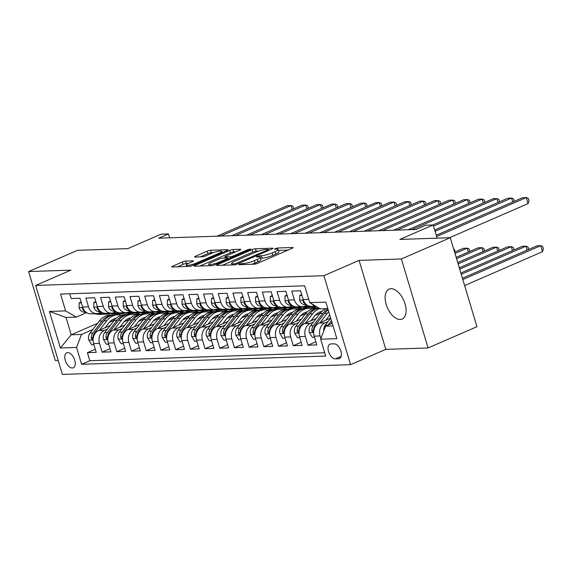 <?xml version="1.0" encoding="UTF-8"?>
<svg xmlns="http://www.w3.org/2000/svg" width="572" height="572" viewBox="0 0 572 572"><rect width="100%" height="100%" fill="white"/><g stroke="black" fill="none" stroke-linecap="round" stroke-linejoin="round"><path stroke-width="0.86" d="M239.246 264.15L238.91 264.7L254.247 264.185A2.502 0.443 -16.7 0 0 257.607 263.299L292.163 248.291A2.502 0.443 -16.7 0 0 293.114 247.619A2.502 0.443 -16.7 0 0 292.642 247.504L277.306 248.019L274.281 249.106L276.598 249.12A8.015 1.416 -16.7 0 1 278.135 249.485A8.015 1.416 -16.7 0 1 275.075 251.637L272.193 252.888A8.015 1.416 -16.7 0 1 261.433 255.713L257.1 256.399L256.428 256.864L258.744 256.878A8.015 1.416 -16.7 0 1 260.281 257.243A8.015 1.416 -16.7 0 1 257.221 259.395L254.347 260.646A8.015 1.416 -16.7 0 1 243.586 263.47L239.246 264.15M400.228 319.491A16.323 8.959 -113.5 0 0 402.116 319.069A16.323 8.959 -113.5 0 0 404.476 302.138A16.323 8.959 -113.5 0 0 390.991 288.703A16.323 8.959 -113.5 0 0 389.103 289.125A16.323 8.959 -113.5 0 0 386.743 306.056A16.323 8.959 -113.5 0 0 400.228 319.491M72.329 367.996A8.165 4.483 -113.5 0 0 73.273 367.789A8.165 4.483 -113.5 0 0 74.453 359.323A8.165 4.483 -113.5 0 0 67.71 352.609A8.165 4.483 -113.5 0 0 66.767 352.817A8.165 4.483 -113.5 0 0 65.587 361.282A8.165 4.483 -113.5 0 0 72.329 367.996M185.721 261.075A2.502 0.443 -16.7 0 0 182.361 261.962L172.665 266.173A2.502 0.443 -16.7 0 0 171.707 266.845A2.502 0.443 -16.7 0 0 172.186 266.96L189.218 266.38A2.502 0.443 -16.7 0 0 192.585 265.501L227.134 250.486A2.502 0.443 -16.7 0 0 228.092 249.814A2.502 0.443 -16.7 0 0 227.613 249.699L210.582 250.279A2.502 0.443 -16.7 0 0 207.214 251.158L195.51 256.249A2.502 0.443 -16.7 0 0 194.552 256.921A2.502 0.443 -16.7 0 0 195.031 257.035L202.324 256.785A2.502 0.443 -16.7 0 0 205.684 255.906L211.49 253.382A6.7 1.187 -16.7 0 1 218.068 251.344A6.7 1.187 -16.7 0 1 221.764 251.322A6.7 1.187 -16.7 0 1 219.212 253.117L196.468 263.006A6.7 1.187 -16.7 0 1 189.89 265.043A6.7 1.187 -16.7 0 1 186.186 265.058A6.7 1.187 -16.7 0 1 188.746 263.263L192.535 261.618A2.502 0.443 -16.7 0 0 193.486 260.946A2.502 0.443 -16.7 0 0 193.014 260.832L185.721 261.075L186.443 263.485A2.502 0.443 -16.7 0 0 183.083 264.364L177.527 266.781M401.38 258.959L359.102 260.389L385.793 349.37L428.071 347.94L401.38 258.959L450.271 237.716L399.907 239.418L433.154 224.975L425.797 225.225L416.023 229.472L158.68 238.174L168.454 233.927L161.104 234.17L127.856 248.62L77.492 250.322L28.6 271.564L55.291 360.546L58.18 360.446M359.102 260.389L323.902 275.69L35.678 285.435L70.878 270.134L28.6 271.564M217.553 264.657A2.502 0.443 -16.7 0 0 216.602 265.329A2.502 0.443 -16.7 0 0 217.081 265.444L234.112 264.865A2.502 0.443 -16.7 0 0 237.473 263.985L272.029 248.97A2.502 0.443 -16.7 0 0 272.98 248.298A2.502 0.443 -16.7 0 0 272.501 248.184L255.47 248.756A2.502 0.443 -16.7 0 0 252.109 249.642L217.553 264.657L217.782 265.415M211.669 265.623L194.63 266.202A2.502 0.443 -16.7 0 1 194.158 266.087A2.502 0.443 -16.7 0 1 195.109 265.415L229.665 250.4A2.502 0.443 -16.7 0 1 233.026 249.521L240.311 249.27A2.502 0.443 -16.7 0 1 240.791 249.385A2.502 0.443 -16.7 0 1 239.84 250.057L225.826 256.149A2.502 0.443 -16.7 0 0 224.867 256.814A2.502 0.443 -16.7 0 0 225.347 256.928L230.187 256.771A2.502 0.443 -16.7 0 0 233.548 255.884L248.134 249.542L250.829 249.006L250.157 249.478L215.029 264.743A2.502 0.443 -16.7 0 1 211.669 265.623M450.271 237.716L476.962 326.698L428.071 347.94M95.295 349.235L87.409 352.659L96.232 352.359L93.601 343.586L99.485 343.386A10.203 8.337 -91.9 0 1 104.419 330.366L107.486 329.036M110.003 348.734L102.116 352.159L110.939 351.866L108.308 343.086L114.185 342.885A10.203 8.337 -91.9 0 1 119.126 329.872L122.194 328.535M124.71 348.241L116.824 351.666L125.647 351.365L123.009 342.592L128.893 342.392A10.203 8.337 -91.9 0 1 133.834 329.372L136.894 328.042M139.411 347.74L131.524 351.165L140.347 350.872L137.716 342.092L143.601 341.892A10.203 8.337 -91.9 0 1 148.534 328.879L151.601 327.541M154.118 347.247L146.232 350.672L155.055 350.371L152.424 341.598L158.308 341.398A10.203 8.337 -91.9 0 1 163.242 328.378L166.309 327.048M168.826 346.746L160.939 350.171L169.762 349.878L167.131 341.098L173.009 340.898A10.203 8.337 -91.9 0 1 177.949 327.878L181.009 326.548M183.526 346.253L175.647 349.678L184.47 349.378L181.832 340.597L187.716 340.404A10.203 8.337 -91.9 0 1 192.65 327.384L195.717 326.054M198.234 345.753L190.347 349.177L199.17 348.884L196.539 340.104L202.424 339.904A10.203 8.337 -91.9 0 1 207.357 326.884L210.424 325.554M212.941 345.259L205.055 348.684L213.878 348.384L211.247 339.604L217.124 339.41A10.203 8.337 -91.9 0 1 222.065 326.39L225.132 325.06M227.642 344.759L219.762 348.184L228.585 347.883L225.947 339.11L231.832 338.91A10.203 8.337 -91.9 0 1 236.765 325.89L239.832 324.56M242.349 344.258L234.463 347.69L243.286 347.39L240.655 338.61L246.539 338.409A10.203 8.337 -91.9 0 1 251.473 325.397L254.54 324.059M257.057 343.765L249.17 347.19L257.993 346.889L255.362 338.116L261.24 337.916A10.203 8.337 -91.9 0 1 266.18 324.896L269.248 323.566M271.757 343.264L263.878 346.696L272.701 346.396L270.063 337.616L275.947 337.416A10.203 8.337 -91.9 0 1 280.881 324.403L283.948 323.066M286.465 342.771L278.578 346.196L287.401 345.896L284.77 337.123L290.655 336.922A10.203 8.337 -91.9 0 1 295.588 323.902L298.655 322.572M301.172 342.27L293.286 345.695L302.109 345.402L299.478 336.622L305.355 336.422A10.203 8.337 -91.9 0 1 310.296 323.409L313.363 322.072M315.873 341.777L307.993 345.202L316.817 344.902L314.178 336.129A10.203 8.337 -91.9 0 1 319.119 323.108L330.68 318.082M315.866 306.22L311.382 306.37A10.203 8.337 -91.9 0 1 303.217 299.571L300.579 290.798L291.756 291.091L294.394 299.871A10.203 8.337 -91.9 0 0 302.559 306.671A10.203 8.337 -91.9 0 0 305.098 306.091L307.214 305.176M302.559 306.671L296.675 306.871A10.203 8.337 88.1 0 1 288.51 300.071L285.878 291.291L277.055 291.591L279.687 300.372A10.203 8.337 -91.9 0 0 287.852 307.171A10.203 8.337 -91.9 0 0 290.397 306.592L292.507 305.67M287.852 307.171L281.975 307.364A10.203 8.337 88.1 0 1 273.802 300.565L271.171 291.791L262.348 292.092L264.979 300.865A10.203 8.337 -91.9 0 0 273.151 307.664A10.203 8.337 -91.9 0 0 275.69 307.085L277.799 306.17M273.151 307.664L267.267 307.865A10.203 8.337 88.1 0 1 259.102 301.065L256.463 292.285L247.64 292.585L250.279 301.365A10.203 8.337 -91.9 0 0 258.444 308.165A10.203 8.337 -91.9 0 0 260.982 307.586L263.099 306.663M258.444 308.165L252.559 308.358A10.203 8.337 88.1 0 1 244.394 301.566L241.763 292.785L232.94 293.086L235.571 301.859A10.203 8.337 -91.9 0 0 243.736 308.658A10.203 8.337 -91.9 0 0 246.282 308.079L248.391 307.164M243.736 308.658L237.859 308.859A10.203 8.337 88.1 0 1 229.687 302.059L227.055 293.279L218.232 293.579L220.863 302.359A10.203 8.337 -91.9 0 0 229.029 309.159A10.203 8.337 -91.9 0 0 231.574 308.58L233.683 307.657M229.029 309.159L223.151 309.359A10.203 8.337 88.1 0 1 214.986 302.559L212.348 293.779L203.525 294.079L206.163 302.853A10.203 8.337 -91.9 0 0 214.328 309.652A10.203 8.337 -91.9 0 0 216.867 309.073L218.983 308.158M214.328 309.652L208.444 309.852A10.203 8.337 88.1 0 1 200.279 303.053L197.647 294.28L188.824 294.573L191.456 303.353A10.203 8.337 -91.9 0 0 199.621 310.153A10.203 8.337 -91.9 0 0 202.166 309.574L204.275 308.651M199.621 310.153L193.736 310.353A10.203 8.337 88.1 0 1 185.571 303.553L182.94 294.773L174.117 295.073L176.748 303.846A10.203 8.337 -91.9 0 0 184.913 310.646A10.203 8.337 -91.9 0 0 187.459 310.067L189.568 309.152M184.913 310.646L179.036 310.846A10.203 8.337 88.1 0 1 170.864 304.047L168.232 295.274L159.409 295.567L162.04 304.347A10.203 8.337 -91.9 0 0 170.213 311.147A10.203 8.337 -91.9 0 0 172.751 310.567L174.868 309.652M170.213 311.147L164.328 311.347A10.203 8.337 88.1 0 1 156.163 304.547L153.525 295.767L144.702 296.067L147.34 304.84A10.203 8.337 -91.9 0 0 155.505 311.64A10.203 8.337 -91.9 0 0 158.044 311.061L160.16 310.146M155.505 311.64L149.621 311.84A10.203 8.337 88.1 0 1 141.456 305.04L138.824 296.267L130.001 296.561L132.632 305.341A10.203 8.337 -91.9 0 0 140.798 312.14A10.203 8.337 -91.9 0 0 143.343 311.561L145.452 310.646M140.798 312.14L134.92 312.341A10.203 8.337 88.1 0 1 126.748 305.541L124.117 296.761L115.294 297.061L117.925 305.841A10.203 8.337 -91.9 0 0 126.097 312.634A10.203 8.337 -91.9 0 0 128.636 312.055L130.745 311.139M126.097 312.634L120.213 312.834A10.203 8.337 88.1 0 1 112.048 306.034L109.409 297.261L100.586 297.554L103.225 306.335A10.203 8.337 -91.9 0 0 111.39 313.134A10.203 8.337 -91.9 0 0 113.928 312.555L116.044 311.64M111.39 313.134L105.505 313.334A10.203 8.337 88.1 0 1 97.34 306.535L94.709 297.755L85.886 298.055L88.517 306.835A10.203 8.337 -91.9 0 0 96.682 313.635A10.203 8.337 -91.9 0 0 99.228 313.056L101.337 312.133M123.988 321.864L129.072 319.655M142.163 313.964L144.737 312.848M93.601 343.586A10.203 8.337 88.1 0 1 98.541 330.566L110.232 325.482M135.414 314.543L140.069 312.519A19.512 15.944 88.1 0 1 136.529 313.127A19.512 15.944 88.1 0 1 134.084 312.977L127.384 312.469M138.696 321.364L143.779 319.155M156.871 313.47L159.438 312.355M108.308 343.086A10.203 8.337 88.1 0 1 113.242 330.065L124.939 324.989M150.121 314.042L154.776 312.019A19.512 15.944 88.1 0 1 151.237 312.627A19.512 15.944 88.1 0 1 148.791 312.484L142.092 311.969M153.403 320.871L158.487 318.661M171.579 312.97L174.145 311.854M123.009 342.592A10.203 8.337 88.1 0 1 127.949 329.572L139.647 324.488M164.829 313.549L169.484 311.525M168.104 320.37L173.187 318.161M186.286 312.476L188.853 311.361M137.716 342.092A10.203 8.337 88.1 0 1 142.657 329.072L154.347 323.995M179.529 313.048L184.184 311.025A19.512 15.944 88.1 0 1 180.645 311.633A19.512 15.944 88.1 0 1 178.199 311.49L171.5 310.975M182.811 319.877L187.895 317.667M200.987 311.976L203.553 310.861M152.424 341.598A10.203 8.337 88.1 0 1 157.357 328.578L169.055 323.495M194.237 312.555L198.892 310.532A19.512 15.944 88.1 0 1 195.352 311.139A19.512 15.944 88.1 0 1 192.907 310.989L186.207 310.482M197.519 319.376L202.602 317.167M215.694 311.475L218.261 310.36M167.131 341.098A10.203 8.337 88.1 0 1 172.065 328.078L183.762 322.994M208.944 312.055L213.599 310.031M212.219 318.883L217.303 316.673M230.402 310.982L232.968 309.867M181.832 340.597A10.203 8.337 88.1 0 1 186.772 327.584L198.463 322.501M223.645 311.561L228.299 309.538A19.512 15.944 88.1 0 1 224.76 310.146A19.512 15.944 88.1 0 1 222.315 309.995L215.615 309.488M226.927 318.382L232.01 316.173M245.102 310.482L247.669 309.366M196.539 340.104A10.203 8.337 88.1 0 1 201.473 327.084L213.17 322M238.352 311.061L243.007 309.037A19.512 15.944 88.1 0 1 239.468 309.645A19.512 15.944 88.1 0 1 237.022 309.502L230.323 308.987M241.634 317.889L246.718 315.68M259.81 309.988L262.376 308.873M211.247 339.604A10.203 8.337 88.1 0 1 216.18 326.591L227.878 321.507M253.06 310.56L257.715 308.544M256.335 317.388L261.418 315.179M274.517 309.488L277.084 308.372M225.947 339.11A10.203 8.337 88.1 0 1 230.888 326.09L242.578 321.006M267.767 310.067L272.415 308.043A19.512 15.944 88.1 0 1 268.876 308.651A19.512 15.944 88.1 0 1 266.43 308.501L259.731 307.993M271.042 316.895L276.126 314.686M289.217 308.994L291.784 307.879M240.655 338.61A10.203 8.337 88.1 0 1 245.588 325.597L257.286 320.513M282.468 309.566L287.123 307.55A19.512 15.944 88.1 0 1 283.583 308.158A19.512 15.944 88.1 0 1 281.138 308.008L274.438 307.5M285.75 316.395L290.833 314.185M303.925 308.494L306.492 307.378M255.362 338.116A10.203 8.337 88.1 0 1 260.296 325.096L271.993 320.013M297.175 309.073L301.83 307.05M300.45 315.894L305.534 313.685M270.063 337.616A10.203 8.337 88.1 0 1 275.003 324.603L286.701 319.519M311.883 308.573L316.473 306.578M315.158 315.401L320.241 313.191M284.77 337.123A10.203 8.337 88.1 0 1 289.704 324.102L301.401 319.019M299.478 336.622A10.203 8.337 88.1 0 1 304.411 323.602L316.109 318.525M334.098 343.843L330.866 343.951A7.908 4.34 -113.5 0 0 329.951 344.158A7.908 4.34 -113.5 0 0 328.807 352.359A7.908 4.34 -113.5 0 0 335.335 358.866L338.574 358.751A7.908 4.34 -113.5 0 0 339.489 358.551A7.908 4.34 -113.5 0 0 340.633 350.35A7.908 4.34 -113.5 0 0 334.098 343.843M323.902 275.69L350.593 364.664L62.369 374.41L35.678 285.435M87.409 352.659L89.825 360.717L81.617 364.285L325.725 356.034L320.67 339.196L325.611 326.183L332.239 323.294M81.617 364.285L76.562 347.454L60.389 347.998L49.421 311.447L65.601 310.896L60.546 294.065L304.654 285.814L309.709 302.645L325.883 302.102L336.851 338.653L320.67 339.196M320.878 338.653L320.063 335.928A10.203 8.337 -91.9 0 1 325.003 322.908L328.063 321.578M315.479 305.999A10.203 8.337 -91.9 0 1 311.611 303.753M69.741 293.758L71.178 298.555L80.001 298.255L82.633 307.028A10.203 8.337 88.1 0 0 90.805 313.828L96.682 313.635M307.993 345.202L305.355 336.422M293.286 345.695L290.655 336.922M278.578 346.196L275.947 337.416M263.878 346.696L261.24 337.916M249.17 347.19L246.539 338.409M234.463 347.69L231.832 338.91M219.762 348.184L217.124 339.41M205.055 348.684L202.424 339.904M190.347 349.177L187.716 340.404M175.647 349.678L173.009 340.898M160.939 350.171L158.308 341.398M146.232 350.672L143.601 341.892M131.524 351.165L128.893 342.392M116.824 351.666L114.185 342.885M102.116 352.159L99.485 343.386M89.825 360.717L324.746 352.774M119.734 313.692L117.167 314.807M97.59 323.316L71.207 334.784L81.503 334.434L92.778 329.529M109.281 322.358L114.371 320.148M127.463 314.464L130.03 313.349M325.611 326.183L333.033 325.926M327.835 308.615L320.413 308.866L309.709 302.645M385.793 349.37L350.593 364.664M169.619 237.802L168.454 233.927M437.108 238.167L433.154 224.975M86.629 312.634L76.305 317.117L66.016 317.467L71.207 334.784L60.389 347.998M307.171 307.357L304.597 308.48M292.464 307.858L289.89 308.973M277.763 308.351L275.182 309.473M263.056 308.851L260.482 309.967M248.348 309.345L245.774 310.467M233.648 309.845L231.067 310.961M218.94 310.339L216.366 311.461M204.233 310.839L201.659 311.954M189.532 311.332L186.951 312.455M174.825 311.833L172.251 312.948M160.117 312.326L157.543 313.449M145.41 312.827L142.836 313.942M65.601 310.896L76.305 317.117M81.503 334.434L76.562 347.454M130.709 313.32L128.135 314.443M49.421 311.447L66.016 317.467M251.802 264.264A8.015 1.416 -16.7 0 0 255.069 263.048L254.347 260.646M260.281 257.243L261.004 259.652A8.015 1.416 -16.7 0 1 257.943 261.797L255.069 263.048M278.135 249.485L278.85 251.894A8.015 1.416 -16.7 0 1 275.797 254.04L272.915 255.291A8.015 1.416 -16.7 0 1 262.155 258.115L260.56 258.172M288.023 250.086L278.407 250.414M258.637 251.079L256.192 251.165A2.502 0.443 -16.7 0 0 252.831 252.045L222.422 265.258M235.214 263.749L267.896 249.957L268.561 249.485L266.137 249.478A8.015 1.416 -16.7 0 0 255.377 252.302L234.642 261.311A8.015 1.416 -16.7 0 0 231.588 263.456A8.015 1.416 -16.7 0 0 233.119 263.821L235.214 263.749L235.478 264.643M199.971 266.016L230.387 252.803L229.665 250.4M235.693 251.859L233.748 251.923A2.502 0.443 -16.7 0 0 230.387 252.803M211.282 262.462A6.7 1.187 -16.7 0 0 208.73 264.257A6.7 1.187 -16.7 0 0 212.427 264.243A6.7 1.187 -16.7 0 0 219.005 262.205L227.02 258.723A2.502 0.443 -16.7 0 0 227.978 258.051A2.502 0.443 -16.7 0 0 227.499 257.936L222.665 258.101A2.502 0.443 -16.7 0 0 219.298 258.98L211.282 262.462M188.403 263.42L186.443 263.485M213.485 252.609L211.304 252.681A2.502 0.443 -16.7 0 0 207.936 253.568L200.372 256.849M222.994 252.288L222.065 252.316M323.823 330.888A6.757 5.52 -91.9 0 1 325.246 325.225L330.702 318.168M464.621 285.542L542.499 251.701L540.697 245.688L537.022 245.81L462.426 278.228M330.63 323.995L331.946 322.301M331.467 320.699L328.042 325.125M462.812 279.529L540.697 245.688L542.678 246.425L543.4 248.827L542.499 251.701M449.499 237.745L528.07 203.603L526.269 197.59L436.622 236.543M528.07 203.603L528.971 200.729L528.249 198.327L526.269 197.59L522.593 197.712L436.229 235.242M325.69 320.256L329.272 315.615A16.202 13.235 -91.9 0 1 329.758 315.022M320.027 322.715L327.291 313.32A19.512 15.944 -91.9 0 1 328.75 311.661M314.507 337.223L312.269 337.294L309.359 332.532A6.757 5.52 -91.9 0 1 310.539 325.718L319.941 313.57A19.512 15.944 -91.9 0 1 326.111 308.673M327.963 309.03A19.512 15.944 88.1 0 0 322.737 313.477L313.334 325.625A6.757 5.52 88.1 0 0 311.847 330.53L312.14 331.503L313.027 332.032L313.613 330.473A6.757 5.52 -91.9 0 1 315.093 325.568L324.503 313.413A19.512 15.944 -91.9 0 1 328.214 309.874M461.254 274.317L525.99 246.182L522.315 246.31L460.86 273.016M527.162 250.093L525.99 246.182L527.97 246.918L528.657 249.442M310.982 320.749L314.571 316.116A16.202 13.235 -91.9 0 1 322.007 311.332M305.319 323.209L312.591 313.821A19.512 15.944 -91.9 0 1 319.812 308.515M299.807 337.716L297.562 337.795L294.651 333.033A6.757 5.52 -91.9 0 1 295.831 326.219L305.233 314.064A19.512 15.944 -91.9 0 1 316.23 308.079L318.904 307.986A19.512 15.944 88.1 0 0 308.029 313.971L298.627 326.126A6.757 5.52 88.1 0 0 297.147 331.031L297.433 331.996L298.327 332.532L298.906 330.966A6.757 5.52 -91.9 0 1 300.393 326.061L309.795 313.914A19.512 15.944 -91.9 0 1 319.09 308.093M320.034 311.904A16.202 13.235 -91.9 0 1 321.042 312.276M321.421 311.468A16.202 13.235 -91.9 0 1 321.786 311.54M459.688 269.105L511.289 246.682L507.614 246.804L459.295 267.796M512.462 250.593L511.289 246.682L513.27 247.419L513.949 249.943M296.275 321.25L299.864 316.609A16.202 13.235 -91.9 0 1 307.3 311.833M290.619 323.709L297.883 314.314A19.512 15.944 -91.9 0 1 308.873 308.329A19.512 15.944 -91.9 0 1 312.569 308.73M285.099 338.216L282.861 338.288L279.944 333.526A6.757 5.52 -91.9 0 1 281.124 326.719L290.533 314.564A19.512 15.944 -91.9 0 1 301.523 308.58L304.318 308.48A19.512 15.944 88.1 0 0 293.322 314.471L283.919 326.619A6.757 5.52 88.1 0 0 282.439 331.524L282.725 332.496L283.619 333.026L284.205 331.467A6.757 5.52 -91.9 0 1 285.685 326.562L295.088 314.407A19.512 15.944 -91.9 0 1 306.077 308.422L308.873 308.329M305.334 312.405A16.202 13.235 -91.9 0 1 306.335 312.777M305.198 308.48A19.512 15.944 88.1 0 0 304.318 308.48M306.714 311.962A16.202 13.235 -91.9 0 1 307.078 312.033M458.122 263.892L496.582 247.175L492.907 247.304L457.729 262.584M497.754 251.087L496.582 247.175L498.562 247.912L499.249 250.443M281.574 321.743L285.156 317.11A16.202 13.235 -91.9 0 1 292.592 312.333M275.911 324.202L283.176 314.815A19.512 15.944 -91.9 0 1 294.165 308.823A19.512 15.944 -91.9 0 1 297.862 309.23M270.392 338.71L268.154 338.788L265.244 334.027A6.757 5.52 -91.9 0 1 266.423 327.213L275.826 315.058A19.512 15.944 -91.9 0 1 286.815 309.073L289.611 308.98A19.512 15.944 88.1 0 0 278.621 314.965L269.219 327.12A6.757 5.52 88.1 0 0 267.732 332.025L268.025 332.99L268.911 333.526L269.498 331.967A6.757 5.52 -91.9 0 1 270.978 327.062L280.387 314.907A19.512 15.944 -91.9 0 1 291.377 308.923L294.165 308.823M290.626 312.905A16.202 13.235 -91.9 0 1 291.634 313.27M290.49 308.98A19.512 15.944 88.1 0 0 289.611 308.98M292.013 312.462A16.202 13.235 -91.9 0 1 292.378 312.534M456.556 258.68L481.874 247.676L478.199 247.798L456.17 257.371M483.047 251.587L481.874 247.676L483.855 248.412L484.541 250.936M301.959 295.374L299.714 295.452L299.685 300.314A6.757 5.52 88.1 0 0 304.211 304.647L307.085 305.09M314.657 306.263L316.395 306.535M512.734 201.995L511.561 198.091L435.056 231.331M514.228 201.351L513.542 198.827L511.561 198.091L507.886 198.212L434.67 230.03M303.553 300.543L303.031 300.958L303.267 301.916A6.757 5.52 88.1 0 0 306.106 304.318M301.716 294.58L299.714 295.452M287.251 295.874L285.006 295.953L284.985 300.808A6.757 5.52 88.1 0 0 289.511 305.141L292.378 305.584M299.95 306.756L303.196 307.264A19.512 15.944 88.1 0 0 305.641 307.407L308.437 307.314A19.512 15.944 88.1 0 0 309.316 307.257M304.969 306.149L310.546 307.014A19.512 15.944 88.1 0 0 312.991 307.157A19.512 15.944 88.1 0 0 316.466 306.571M498.033 202.495L496.861 198.584L433.497 226.119M499.52 201.845L498.841 199.321L496.861 198.584L493.178 198.713L432.704 224.989M302.731 306.663L305.991 307.164A19.512 15.944 88.1 0 0 308.437 307.314M312.991 307.157L310.203 307.257A19.512 15.944 -91.9 0 1 307.75 307.107L303.854 306.506M288.846 301.044L288.324 301.458L288.56 302.409A6.757 5.52 88.1 0 0 291.398 304.812M287.015 295.08L285.006 295.953M272.544 296.368L270.306 296.446L270.277 301.308A6.757 5.52 88.1 0 0 274.803 305.641L277.67 306.084M285.242 307.257L288.488 307.757A19.512 15.944 88.1 0 0 290.933 307.908L293.729 307.815A19.512 15.944 88.1 0 0 294.609 307.75M290.261 306.642L295.838 307.507A19.512 15.944 88.1 0 0 298.291 307.657A19.512 15.944 88.1 0 0 301.816 307.05M483.326 202.996L482.153 199.085L411.897 229.615M484.82 202.345L484.134 199.821L482.153 199.085L478.478 199.206L408.215 229.737M288.031 307.157L291.284 307.664A19.512 15.944 88.1 0 0 293.729 307.815M298.291 307.657L295.495 307.75A19.512 15.944 -91.9 0 1 293.05 307.607L289.146 307M274.145 301.537L273.616 301.952L273.852 302.91A6.757 5.52 88.1 0 0 276.691 305.312M272.308 295.574L270.306 296.446M257.836 296.868L255.598 296.947L255.57 301.801A6.757 5.52 88.1 0 0 260.096 306.134L262.97 306.578M270.542 307.75L273.781 308.258A19.512 15.944 88.1 0 0 276.233 308.401L279.022 308.308A19.512 15.944 88.1 0 0 279.908 308.251M275.554 307.143L281.138 308.008M468.618 203.489L467.446 199.578L397.19 230.108M470.112 202.838L469.426 200.314L467.446 199.578L463.77 199.707L393.515 230.23M273.323 307.657L276.576 308.158A19.512 15.944 88.1 0 0 279.022 308.308M283.583 308.158L280.788 308.251A19.512 15.944 -91.9 0 1 278.342 308.101M259.438 302.037L258.916 302.452L259.152 303.41A6.757 5.52 88.1 0 0 261.99 305.805M257.6 296.074L255.598 296.947M266.867 322.243L270.456 317.61A16.202 13.235 -91.9 0 1 277.885 312.827M261.204 324.703L268.475 315.308A19.512 15.944 -91.9 0 1 279.465 309.323A19.512 15.944 -91.9 0 1 283.154 309.724M255.691 339.21L253.446 339.282L250.536 334.527A6.757 5.52 -91.9 0 1 251.716 327.713L261.118 315.558A19.512 15.944 -91.9 0 1 272.108 309.574L274.903 309.473A19.512 15.944 88.1 0 0 263.914 315.465L254.511 327.613A6.757 5.52 88.1 0 0 253.031 332.518L253.317 333.49L254.211 334.019L254.79 332.461A6.757 5.52 -91.9 0 1 256.277 327.556L265.68 315.401A19.512 15.944 -91.9 0 1 276.669 309.416L279.465 309.323M275.918 313.399A16.202 13.235 -91.9 0 1 276.927 313.771M275.79 309.481A19.512 15.944 88.1 0 0 274.903 309.473M277.306 312.955A16.202 13.235 -91.9 0 1 277.67 313.027M454.997 253.46L467.174 248.169L463.492 248.298L454.604 252.159M468.346 252.08L467.174 248.169L469.154 248.906L469.834 251.437M243.136 297.368L240.891 297.44L240.869 302.302A6.757 5.52 88.1 0 0 245.395 306.635L248.262 307.078M255.834 308.251L259.08 308.751A19.512 15.944 88.1 0 0 261.526 308.901L264.321 308.808A19.512 15.944 88.1 0 0 265.201 308.744M260.853 307.643L266.43 308.501M453.918 203.989L452.745 200.078L382.482 230.609M455.405 203.339L454.726 200.815L452.745 200.078L449.063 200.2L378.807 230.73M258.615 308.151L261.869 308.658A19.512 15.944 88.1 0 0 264.321 308.808M268.876 308.651L266.087 308.744A19.512 15.944 -91.9 0 1 263.635 308.601M244.73 302.531L244.208 302.953L244.444 303.904A6.757 5.52 88.1 0 0 247.283 306.306M242.893 296.568L240.891 297.44M252.159 322.737L255.748 318.103A16.202 13.235 -91.9 0 1 263.184 313.327M246.496 325.196L253.768 315.808A19.512 15.944 -91.9 0 1 264.757 309.817A19.512 15.944 -91.9 0 1 268.454 310.224M240.984 339.704L238.738 339.782L235.828 335.02A6.757 5.52 -91.9 0 1 237.008 328.206L246.418 316.059A19.512 15.944 -91.9 0 1 257.407 310.067L260.203 309.974A19.512 15.944 88.1 0 0 249.206 315.958L239.804 328.113A6.757 5.52 88.1 0 0 238.324 333.018L238.61 333.991L239.504 334.52L240.09 332.961A6.757 5.52 -91.9 0 1 241.57 328.056L250.972 315.901A19.512 15.944 -91.9 0 1 261.962 309.917L264.757 309.817M261.218 313.899A16.202 13.235 -91.9 0 1 262.219 314.264M261.082 309.974A19.512 15.944 88.1 0 0 260.203 309.974M262.598 313.456A16.202 13.235 -91.9 0 1 262.963 313.527M453.696 249.127L454.447 249.406L455.133 251.93M228.428 297.862L226.19 297.94L226.162 302.795A6.757 5.52 88.1 0 0 230.688 307.128L233.555 307.572M241.127 308.744L244.373 309.252A19.512 15.944 88.1 0 0 246.818 309.395L249.614 309.302A19.512 15.944 88.1 0 0 250.493 309.245M246.146 308.136L251.723 309.002A19.512 15.944 88.1 0 0 254.175 309.152A19.512 15.944 88.1 0 0 257.7 308.537M439.21 204.483L438.038 200.572L367.775 231.102M440.705 203.839L440.018 201.308L438.038 200.572L434.362 200.7L364.099 231.231M243.908 308.651L247.168 309.159A19.512 15.944 88.1 0 0 249.614 309.302M254.175 309.152L251.38 309.245A19.512 15.944 -91.9 0 1 248.934 309.094L245.03 308.494M230.023 303.031L229.501 303.446L229.737 304.404A6.757 5.52 88.1 0 0 232.575 306.799M228.192 297.068L226.19 297.94M237.452 323.237L241.041 318.604A16.202 13.235 -91.9 0 1 248.477 313.821M231.796 325.697L239.06 316.302A19.512 15.944 -91.9 0 1 250.05 310.317A19.512 15.944 -91.9 0 1 253.746 310.718M226.276 340.204L224.038 340.276L221.121 335.521A6.757 5.52 -91.9 0 1 222.308 328.707L231.71 316.552A19.512 15.944 -91.9 0 1 242.7 310.567L245.495 310.474A19.512 15.944 88.1 0 0 234.506 316.459L225.103 328.607A6.757 5.52 88.1 0 0 223.616 333.519L223.909 334.484L224.796 335.013L225.382 333.455A6.757 5.52 -91.9 0 1 226.862 328.55L236.265 316.402A19.512 15.944 -91.9 0 1 247.261 310.41L250.05 310.317M246.511 314.393A16.202 13.235 -91.9 0 1 247.519 314.764M246.375 310.474A19.512 15.944 88.1 0 0 245.495 310.474M247.89 313.949A16.202 13.235 -91.9 0 1 248.262 314.021M213.721 298.362L211.483 298.434L211.454 303.296A6.757 5.52 88.1 0 0 215.98 307.629L218.854 308.072M226.426 309.245L229.665 309.745A19.512 15.944 88.1 0 0 232.118 309.895L234.906 309.802A19.512 15.944 88.1 0 0 235.793 309.738M231.438 308.637L237.022 309.502M424.503 204.983L423.33 201.072L353.074 231.603M425.997 204.333L425.311 201.809L423.33 201.072L419.655 201.194L349.399 231.724M229.208 309.152L232.461 309.652A19.512 15.944 88.1 0 0 234.906 309.802M239.468 309.645L236.672 309.738A19.512 15.944 -91.9 0 1 234.227 309.595M215.322 303.525L214.8 303.947L215.029 304.897A6.757 5.52 88.1 0 0 217.875 307.3M213.485 297.569L211.483 298.434M222.751 323.731L226.333 319.097A16.202 13.235 -91.9 0 1 233.769 314.321M217.088 326.19L224.36 316.802A19.512 15.944 -91.9 0 1 235.349 310.818A19.512 15.944 -91.9 0 1 239.039 311.218M211.568 340.697L209.331 340.776L206.42 336.014A6.757 5.52 -91.9 0 1 207.6 329.2L217.002 317.052A19.512 15.944 -91.9 0 1 227.992 311.061L230.788 310.968A19.512 15.944 88.1 0 0 219.798 316.952L210.396 329.107A6.757 5.52 88.1 0 0 208.916 334.012L209.202 334.985L210.088 335.514L210.675 333.955A6.757 5.52 -91.9 0 1 212.162 329.05L221.564 316.895A19.512 15.944 -91.9 0 1 232.554 310.911L235.349 310.818M231.803 314.893A16.202 13.235 -91.9 0 1 232.811 315.265M231.674 310.968A19.512 15.944 88.1 0 0 230.788 310.968M233.19 314.45A16.202 13.235 -91.9 0 1 233.555 314.521M199.02 298.856L196.775 298.934L196.754 303.789A6.757 5.52 88.1 0 0 201.28 308.122L204.147 308.573M211.719 309.745L214.965 310.246A19.512 15.944 88.1 0 0 217.41 310.389L220.206 310.296A19.512 15.944 88.1 0 0 221.085 310.238M216.731 309.13L222.315 309.995M409.802 205.477L408.63 201.566L338.367 232.096M411.289 204.833L410.61 202.302L408.63 201.566L404.947 201.694L334.692 232.225M214.5 309.645L217.753 310.153A19.512 15.944 88.1 0 0 220.206 310.296M224.76 310.146L221.972 310.238A19.512 15.944 -91.9 0 1 219.519 310.088M200.615 304.025L200.093 304.44L200.329 305.398A6.757 5.52 88.1 0 0 203.167 307.793M198.777 298.062L196.775 298.934M208.044 324.231L211.633 319.598A16.202 13.235 -91.9 0 1 219.069 314.815M202.381 326.691L209.652 317.296A19.512 15.944 -91.9 0 1 220.642 311.311A19.512 15.944 -91.9 0 1 224.338 311.711M196.868 341.198L194.623 341.269L191.713 336.515A6.757 5.52 -91.9 0 1 192.893 329.701L202.302 317.546A19.512 15.944 -91.9 0 1 213.292 311.561L216.08 311.468A19.512 15.944 88.1 0 0 205.091 317.453L195.688 329.608A6.757 5.52 88.1 0 0 194.208 334.513L194.494 335.478L195.388 336.007L195.974 334.448A6.757 5.52 -91.9 0 1 197.454 329.543L206.857 317.396A19.512 15.944 -91.9 0 1 217.846 311.404L220.642 311.311M217.103 315.387A16.202 13.235 -91.9 0 1 218.104 315.758M216.967 311.468A19.512 15.944 88.1 0 0 216.08 311.468M218.483 314.943A16.202 13.235 -91.9 0 1 218.847 315.015M184.313 299.356L182.075 299.428L182.046 304.29A6.757 5.52 88.1 0 0 186.572 308.623L189.439 309.066M197.011 310.238L200.257 310.739A19.512 15.944 88.1 0 0 202.702 310.889L205.498 310.796A19.512 15.944 88.1 0 0 206.378 310.732M202.03 309.631L207.607 310.496A19.512 15.944 88.1 0 0 210.06 310.639A19.512 15.944 88.1 0 0 213.585 310.031M395.095 205.977L393.922 202.066L323.659 232.597M396.582 205.327L395.903 202.803L393.922 202.066L390.247 202.188L319.984 232.718M199.792 310.146L203.053 310.646A19.512 15.944 88.1 0 0 205.498 310.796M210.06 310.639L207.264 310.732A19.512 15.944 -91.9 0 1 204.819 310.589L200.915 309.981M185.907 304.518L185.385 304.94L185.621 305.891A6.757 5.52 88.1 0 0 188.46 308.294M184.077 298.563L182.075 299.428M193.336 324.732L196.925 320.091A16.202 13.235 -91.9 0 1 204.361 315.315M187.68 327.191L194.945 317.796A19.512 15.944 -91.9 0 1 205.934 311.812A19.512 15.944 -91.9 0 1 209.631 312.212M182.161 341.691L179.923 341.77L177.005 337.008A6.757 5.52 -91.9 0 1 178.192 330.194L187.595 318.046A19.512 15.944 -91.9 0 1 198.584 312.055L201.38 311.962A19.512 15.944 88.1 0 0 190.39 317.953L180.981 330.101A6.757 5.52 88.1 0 0 179.501 335.006L179.787 335.978L180.68 336.508L181.267 334.949A6.757 5.52 -91.9 0 1 182.747 330.044L192.149 317.889A19.512 15.944 -91.9 0 1 203.146 311.904L205.934 311.812M202.395 315.887A16.202 13.235 -91.9 0 1 203.403 316.259M202.259 311.962A19.512 15.944 88.1 0 0 201.38 311.962M203.775 315.444A16.202 13.235 -91.9 0 1 204.147 315.515M169.605 299.85L167.367 299.928L167.339 304.783A6.757 5.52 88.1 0 0 171.865 309.116L174.739 309.566M182.311 310.739L185.55 311.24A19.512 15.944 88.1 0 0 188.002 311.39L190.791 311.29A19.512 15.944 88.1 0 0 191.677 311.232M187.323 310.124L192.907 310.989M380.387 206.471L379.215 202.559L308.959 233.09M381.882 205.827L381.195 203.296L379.215 202.559L375.539 202.688L305.284 233.219M185.092 310.639L188.345 311.147A19.512 15.944 88.1 0 0 190.791 311.29M195.352 311.139L192.557 311.232A19.512 15.944 -91.9 0 1 190.111 311.082M171.207 305.019L170.678 305.434L170.914 306.392A6.757 5.52 88.1 0 0 173.759 308.787M169.369 299.056L167.367 299.928M178.636 325.225L182.218 320.592A16.202 13.235 -91.9 0 1 189.654 315.808M172.973 327.685L180.237 318.289A19.512 15.944 -91.9 0 1 191.234 312.305A19.512 15.944 -91.9 0 1 194.923 312.705M167.453 342.192L165.215 342.27L162.305 337.509A6.757 5.52 -91.9 0 1 163.485 330.695L172.887 318.54A19.512 15.944 -91.9 0 1 183.877 312.555L186.672 312.462A19.512 15.944 88.1 0 0 175.683 318.447L166.28 330.602A6.757 5.52 88.1 0 0 164.793 335.507L165.086 336.472L165.973 337.008L166.559 335.442A6.757 5.52 -91.9 0 1 168.046 330.537L177.449 318.389A19.512 15.944 -91.9 0 1 188.438 312.398L191.234 312.305M187.688 316.38A16.202 13.235 -91.9 0 1 188.696 316.752M187.559 312.462A19.512 15.944 88.1 0 0 186.672 312.462M189.075 315.937A16.202 13.235 -91.9 0 1 189.439 316.009M154.905 300.35L152.66 300.422L152.638 305.284A6.757 5.52 88.1 0 0 157.164 309.616L160.031 310.06M167.603 311.232L170.849 311.733A19.512 15.944 88.1 0 0 173.295 311.883L176.09 311.79A19.512 15.944 88.1 0 0 176.97 311.733M172.615 310.625L178.199 311.49M365.687 206.971L364.507 203.06L294.251 233.59M367.174 206.32L366.488 203.796L364.507 203.06L360.832 203.182L290.576 233.712M170.385 311.139L173.638 311.64A19.512 15.944 88.1 0 0 176.09 311.79M180.645 311.633L177.849 311.733A19.512 15.944 -91.9 0 1 175.404 311.583M156.499 305.512L155.977 305.934L156.213 306.885A6.757 5.52 88.1 0 0 159.052 309.288M154.662 299.556L152.66 300.422M163.928 325.725L167.517 321.085A16.202 13.235 -91.9 0 1 174.953 316.309M158.265 328.185L165.537 318.79A19.512 15.944 -91.9 0 1 176.526 312.805A19.512 15.944 -91.9 0 1 180.223 313.206M152.753 342.685L150.507 342.764L147.597 338.002A6.757 5.52 -91.9 0 1 148.777 331.188L158.179 319.04A19.512 15.944 -91.9 0 1 169.176 313.048L171.965 312.955A19.512 15.944 88.1 0 0 160.975 318.947L151.573 331.095A6.757 5.52 88.1 0 0 150.093 336L150.379 336.972L151.273 337.501L151.859 335.943A6.757 5.52 -91.9 0 1 153.339 331.038L162.741 318.883A19.512 15.944 -91.9 0 1 173.731 312.898L176.526 312.805M172.987 316.881A16.202 13.235 -91.9 0 1 173.988 317.253M172.851 312.955A19.512 15.944 88.1 0 0 171.965 312.955M174.367 316.438A16.202 13.235 -91.9 0 1 174.732 316.509M140.197 300.843L137.959 300.922L137.931 305.777A6.757 5.52 88.1 0 0 142.457 310.117L145.324 310.56M152.896 311.733L156.142 312.233A19.512 15.944 88.1 0 0 158.587 312.383L161.383 312.283A19.512 15.944 88.1 0 0 162.262 312.226M157.915 311.118L163.492 311.983A19.512 15.944 88.1 0 0 165.944 312.133A19.512 15.944 88.1 0 0 169.469 311.525M350.979 207.464L349.807 203.56L279.544 234.084M352.466 206.821L351.787 204.297L349.807 203.56L346.132 203.682L275.868 234.213M155.677 311.633L158.937 312.14A19.512 15.944 88.1 0 0 161.383 312.283M165.944 312.133L163.149 312.226A19.512 15.944 -91.9 0 1 160.696 312.076L156.799 311.475M141.792 306.013L141.27 306.428L141.506 307.386A6.757 5.52 88.1 0 0 144.344 309.788M139.961 300.05L137.959 300.922M149.22 326.219L152.81 321.586A16.202 13.235 -91.9 0 1 160.246 316.802M143.565 328.678L150.829 319.29A19.512 15.944 -91.9 0 1 161.819 313.299A19.512 15.944 -91.9 0 1 165.515 313.699M138.045 343.186L135.807 343.264L132.89 338.502A6.757 5.52 -91.9 0 1 134.077 331.688L143.479 319.533A19.512 15.944 -91.9 0 1 154.469 313.549L157.264 313.456A19.512 15.944 88.1 0 0 146.275 319.441L136.865 331.596A6.757 5.52 88.1 0 0 135.385 336.5L135.671 337.466L136.565 338.002L137.151 336.436A6.757 5.52 -91.9 0 1 138.631 331.531L148.034 319.383A19.512 15.944 -91.9 0 1 159.03 313.392L161.819 313.299M158.28 317.374A16.202 13.235 -91.9 0 1 159.288 317.746M158.144 313.456A19.512 15.944 88.1 0 0 157.264 313.456M159.66 316.931A16.202 13.235 -91.9 0 1 160.024 317.002M125.49 301.344L123.252 301.415L123.223 306.277A6.757 5.52 88.1 0 0 127.749 310.61L130.623 311.054M138.195 312.226L141.434 312.734A19.512 15.944 88.1 0 0 143.887 312.877L146.675 312.784A19.512 15.944 88.1 0 0 147.562 312.727M143.207 311.618L148.791 312.484M336.272 207.965L335.099 204.054L264.843 234.584M337.766 207.314L337.08 204.79L335.099 204.054L331.424 204.175L261.168 234.706M140.977 312.133L144.23 312.634A19.512 15.944 88.1 0 0 146.675 312.784M151.237 312.627L148.441 312.727A19.512 15.944 -91.9 0 1 145.996 312.577M127.091 306.506L126.562 306.928L126.798 307.879A6.757 5.52 88.1 0 0 129.644 310.281M125.254 300.55L123.252 301.415M134.52 326.719L138.102 322.079A16.202 13.235 -91.9 0 1 145.538 317.303M128.857 329.179L136.122 319.784A19.512 15.944 -91.9 0 1 147.118 313.799A19.512 15.944 -91.9 0 1 150.808 314.2M123.337 343.686L121.1 343.758L118.19 338.996A6.757 5.52 -91.9 0 1 119.369 332.182L128.772 320.034A19.512 15.944 -91.9 0 1 139.761 314.049L142.557 313.949A19.512 15.944 88.1 0 0 131.567 319.941L122.165 332.089A6.757 5.52 88.1 0 0 120.678 336.994L120.971 337.966L121.857 338.495L122.444 336.937A6.757 5.52 -91.9 0 1 123.931 332.032L133.333 319.877A19.512 15.944 -91.9 0 1 144.323 313.892L147.118 313.799M143.572 317.875A16.202 13.235 -91.9 0 1 144.58 318.247M143.443 313.949A19.512 15.944 88.1 0 0 142.557 313.949M144.959 317.431A16.202 13.235 -91.9 0 1 145.324 317.503M110.789 301.837L108.544 301.916L108.523 306.778A6.757 5.52 88.1 0 0 113.049 311.111L115.916 311.554M123.488 312.727L126.734 313.227A19.512 15.944 88.1 0 0 129.179 313.377L131.975 313.284A19.512 15.944 88.1 0 0 132.854 313.22M128.5 312.112L134.084 312.977M321.564 208.458L320.392 204.554L250.136 235.078M323.058 207.815L322.372 205.291L320.392 204.554L316.716 204.676L246.46 235.206M126.269 312.627L129.522 313.134A19.512 15.944 88.1 0 0 131.975 313.284M136.529 313.127L133.734 313.22A19.512 15.944 -91.9 0 1 131.288 313.077M112.384 307.007L111.862 307.421L112.098 308.38A6.757 5.52 88.1 0 0 114.936 310.782M110.546 301.044L108.544 301.916M119.813 327.213L123.402 322.579A16.202 13.235 -91.9 0 1 130.838 317.796M114.15 329.672L121.421 320.284A19.512 15.944 -91.9 0 1 132.411 314.293A19.512 15.944 -91.9 0 1 136.107 314.7M108.637 344.18L106.392 344.258L103.482 339.496A6.757 5.52 -91.9 0 1 104.662 332.682L114.064 320.527A19.512 15.944 -91.9 0 1 125.061 314.543L127.849 314.45A19.512 15.944 88.1 0 0 116.86 320.434L107.457 332.589A6.757 5.52 88.1 0 0 105.977 337.494L106.263 338.46L107.157 338.996L107.743 337.437A6.757 5.52 -91.9 0 1 109.223 332.525L118.626 320.377A19.512 15.944 -91.9 0 1 129.615 314.393L132.411 314.293M128.864 318.375A16.202 13.235 -91.9 0 1 129.873 318.74M128.736 314.45A19.512 15.944 88.1 0 0 127.849 314.45M130.252 317.932A16.202 13.235 -91.9 0 1 130.616 318.003M96.082 302.338L93.844 302.416L93.815 307.271A6.757 5.52 88.1 0 0 98.341 311.604L101.208 312.047M108.78 313.22L112.026 313.728A19.512 15.944 88.1 0 0 114.471 313.871L117.267 313.778A19.512 15.944 88.1 0 0 118.147 313.721M113.799 312.612L119.376 313.477A19.512 15.944 88.1 0 0 121.822 313.62A19.512 15.944 88.1 0 0 125.354 313.013M306.864 208.959L305.691 205.048L235.428 235.578M308.351 208.308L307.672 205.784L305.691 205.048L302.016 205.176L231.753 235.7M111.561 313.127L114.822 313.628A19.512 15.944 88.1 0 0 117.267 313.778M121.822 313.62L119.033 313.721A19.512 15.944 -91.9 0 1 116.581 313.57L112.684 312.97M97.676 307.507L97.154 307.922L97.39 308.88A6.757 5.52 88.1 0 0 100.229 311.275M95.846 301.544L93.844 302.416M105.105 327.713L108.694 323.073A16.202 13.235 -91.9 0 1 116.13 318.297M99.449 330.173L106.714 320.778A19.512 15.944 -91.9 0 1 117.703 314.793A19.512 15.944 -91.9 0 1 121.4 315.193M93.93 344.68L91.692 344.752L88.774 339.99A6.757 5.52 -91.9 0 1 89.961 333.183L99.364 321.028A19.512 15.944 -91.9 0 1 110.353 315.043L113.149 314.943A19.512 15.944 88.1 0 0 102.152 320.935L92.75 333.083A6.757 5.52 88.1 0 0 91.27 337.988L91.556 338.96L92.45 339.489L93.036 337.93A6.757 5.52 -91.9 0 1 94.516 333.026L103.918 320.871A19.512 15.944 -91.9 0 1 114.908 314.886L117.703 314.793M114.164 318.869A16.202 13.235 -91.9 0 1 115.165 319.24M114.028 314.943A19.512 15.944 88.1 0 0 113.149 314.943M115.544 318.425A16.202 13.235 -91.9 0 1 115.909 318.497M81.374 302.831L79.136 302.91L79.108 307.772A6.757 5.52 88.1 0 0 83.634 312.105L86.501 312.548M94.073 313.721L97.319 314.221A19.512 15.944 88.1 0 0 99.764 314.371L102.56 314.278A19.512 15.944 88.1 0 0 103.439 314.214M99.092 313.106L104.676 313.971A19.512 15.944 88.1 0 0 107.121 314.121A19.512 15.944 88.1 0 0 110.646 313.513M292.156 209.459L290.984 205.548L220.728 236.079M293.65 208.809L292.964 206.285L290.984 205.548L287.308 205.67L217.045 236.2M96.861 313.62L100.114 314.128A19.512 15.944 88.1 0 0 102.56 314.278M107.121 314.121L104.326 314.214A19.512 15.944 -91.9 0 1 101.88 314.071L97.976 313.463M82.976 308.001L82.447 308.415L82.683 309.373A6.757 5.52 88.1 0 0 85.521 311.776M81.138 302.037L79.136 302.91M98.541 330.566L104.419 330.366M113.242 330.065L119.126 329.872M127.949 329.572L133.834 329.372M142.657 329.072L148.534 328.879M157.357 328.578L163.242 328.378M172.065 328.078L177.949 327.878M186.772 327.584L192.65 327.384M201.473 327.084L207.357 326.884M216.18 326.591L222.065 326.39M230.888 326.09L236.765 325.89M245.588 325.597L251.473 325.397M260.296 325.096L266.18 324.896M275.003 324.603L280.881 324.403M289.704 324.102L295.588 323.902M304.411 323.602L310.296 323.409M319.119 323.108L325.003 322.908M303.217 299.571L308.73 299.385M82.633 307.028L88.517 306.835M97.34 306.535L103.225 306.335M112.048 306.034L117.925 305.841M126.748 305.541L132.632 305.341M141.456 305.04L147.34 304.84M156.163 304.547L162.04 304.347M170.864 304.047L176.748 303.846M185.571 303.553L191.456 303.353M200.279 303.053L206.163 302.853M214.986 302.559L220.863 302.359M229.687 302.059L235.571 301.859M244.394 301.566L250.279 301.365M259.102 301.065L264.979 300.865M273.802 300.565L279.687 300.372M288.51 300.071L294.394 299.871M314.178 336.129L320.063 335.928M340.261 358.022L338.574 358.751M341.184 356.327L335.335 358.866M243.901 264.536L243.586 263.47M257.943 261.797L257.221 259.395M259.802 256.942L259.452 255.777M262.155 258.115L261.433 255.713M272.915 255.291L272.193 252.888M275.797 254.04L275.075 251.637M277.649 249.185L277.306 248.019M292.778 247.976L292.642 247.504M241.92 264.6L241.598 263.535M252.831 252.045L252.109 249.642M256.192 251.165L255.47 248.756M272.644 248.656L272.501 248.184M237.78 263.849L237.566 263.134M268.111 250.672L267.896 249.957M233.44 264.886L233.119 263.821M195.338 266.173L195.109 265.415M233.748 251.923L233.026 249.521M240.454 249.742L240.311 249.27M225.668 257.993L225.347 256.928M230.552 257.993L230.187 256.771M233.762 256.599L233.548 255.884M248.348 250.264L248.134 249.542M219.219 262.92L219.005 262.205M227.234 259.438L227.02 258.723M193.15 261.304L193.014 260.832M196.682 263.721L196.468 263.006M219.426 253.832L219.212 253.117M195.738 257.007L195.51 256.249M207.936 253.568L207.214 251.158M211.304 252.681L210.582 250.279M227.756 250.171L227.613 249.699M172.894 266.938L172.665 266.173M183.083 264.364L182.361 261.962M325.246 325.225L328.021 325.132M309.431 332.654L313.663 332.511M324.503 313.413L327.291 313.32M319.941 313.57L322.737 313.477M315.093 325.568L316.009 325.539M310.539 325.718L313.334 325.625M313.62 329.765L311.847 330.53M294.723 333.154L298.963 333.011M309.795 313.914L312.591 313.821M305.233 314.064L308.029 313.971M300.393 326.061L301.301 326.033M295.831 326.219L298.627 326.126M298.913 330.258L297.147 331.031M280.015 333.648L284.255 333.505M295.088 314.407L297.883 314.314M290.533 314.564L293.322 314.471M285.685 326.562L286.601 326.533M281.124 326.719L283.919 326.619M284.205 330.759L282.439 331.524M265.315 334.148L269.548 334.005M280.387 314.907L283.176 314.815M275.826 315.058L278.621 314.965M270.978 327.062L271.893 327.027M266.423 327.213L269.219 327.12M269.505 331.252L267.732 332.025M303.375 300.064L299.685 300.193M306.399 304.569L304.211 304.647M304.032 301.58L303.267 301.916M288.667 300.565L284.985 300.686M305.991 307.164L303.196 307.264M310.546 307.014L307.75 307.107M291.691 305.069L289.511 305.141M289.325 302.08L288.56 302.409M273.967 301.058L270.277 301.187M291.284 307.664L288.488 307.757M295.838 307.507L293.05 307.607M276.984 305.562L274.803 305.641M274.617 302.581L273.852 302.91M259.259 301.558L255.57 301.68M276.576 308.158L273.781 308.258M262.283 306.063L260.096 306.134M259.917 303.074L259.152 303.41M250.607 334.641L254.847 334.498M265.68 315.401L268.475 315.308M261.118 315.558L263.914 315.465M256.277 327.556L257.185 327.527M251.716 327.713L254.511 327.613M254.797 331.753L253.031 332.518M244.551 302.052L240.869 302.18M261.869 308.658L259.08 308.751M247.576 306.556L245.395 306.635M245.209 303.575L244.444 303.904M235.9 335.142L240.14 334.999M250.972 315.901L253.768 315.808M246.418 316.059L249.206 315.958M241.57 328.056L242.485 328.021M237.008 328.206L239.804 328.113M240.09 332.253L238.324 333.018M229.851 302.552L226.162 302.674M247.168 309.159L244.373 309.252M251.723 309.002L248.934 309.094M232.868 307.057L230.688 307.128M230.502 304.068L229.737 304.404M221.2 335.635L225.432 335.492M236.265 316.402L239.06 316.302M231.71 316.552L234.506 316.459M226.862 328.55L227.778 328.521M222.308 328.707L225.103 328.607M225.382 332.747L223.616 333.519M215.143 303.046L211.454 303.174M232.461 309.652L229.665 309.745M218.161 307.557L215.98 307.629M215.794 304.569L215.029 304.897M206.492 336.136L210.732 335.993M221.564 316.895L224.36 316.802M217.002 317.052L219.798 316.952M212.162 329.05L213.07 329.014M207.6 329.2L210.396 329.107M210.682 333.247L208.916 334.012M200.436 303.546L196.754 303.668M217.753 310.153L214.965 310.246M203.46 308.051L201.28 308.122M201.094 305.062L200.329 305.398M191.784 336.629L196.024 336.486M206.857 317.396L209.652 317.296M202.302 317.546L205.091 317.453M197.454 329.543L198.362 329.515M192.893 329.701L195.688 329.608M195.974 333.741L194.208 334.513M185.728 304.047L182.046 304.168M203.053 310.646L200.257 310.739M207.607 310.496L204.819 310.589M188.753 308.551L186.572 308.623M186.386 305.562L185.621 305.891M177.077 337.13L181.317 336.987M192.149 317.889L194.945 317.796M187.595 318.046L190.39 317.953M182.747 330.044L183.662 330.008M178.192 330.194L180.981 330.101M181.267 334.241L179.501 335.006M171.028 304.54L167.339 304.661M188.345 311.147L185.55 311.24M174.045 309.044L171.865 309.116M171.679 306.056L170.914 306.392M162.376 337.623L166.609 337.48M177.449 318.389L180.237 318.289M172.887 318.54L175.683 318.447M168.046 330.537L168.954 330.509M163.485 330.695L166.28 330.602M166.566 334.734L164.793 335.507M156.32 305.04L152.638 305.162M173.638 311.64L170.849 311.733M159.345 309.545L157.164 309.616M156.978 306.556L156.213 306.885M147.669 338.123L151.909 337.98M162.741 318.883L165.537 318.79M158.179 319.04L160.975 318.947M153.339 331.038L154.247 331.009M148.777 331.188L151.573 331.095M151.859 335.235L150.093 336M141.613 305.534L137.931 305.662M158.937 312.14L156.142 312.233M163.492 311.983L160.696 312.076M144.637 310.038L142.457 310.117M142.271 307.05L141.506 307.386M132.961 338.624L137.201 338.481M148.034 319.383L150.829 319.29M143.479 319.533L146.275 319.441M138.631 331.531L139.547 331.503M134.077 331.688L136.865 331.596M137.151 335.728L135.385 336.5M126.912 306.034L123.223 306.156M144.23 312.634L141.434 312.734M129.93 310.539L127.749 310.61M127.563 307.55L126.798 307.879M118.261 339.117L122.494 338.974M133.333 319.877L136.122 319.784M128.772 320.034L131.567 319.941M123.931 332.032L124.839 332.003M119.369 332.182L122.165 332.089M122.451 336.229L120.678 336.994M112.205 306.528L108.516 306.656M129.522 313.134L126.734 313.227M115.229 311.032L113.049 311.111M112.863 308.043L112.098 308.38M103.553 339.618L107.793 339.475M118.626 320.377L121.421 320.284M114.064 320.527L116.86 320.434M109.223 332.525L110.131 332.496M104.662 332.682L107.457 332.589M107.743 336.722L105.977 337.494M97.497 307.028L93.815 307.15M114.822 313.628L112.026 313.728M119.376 313.477L116.581 313.57M100.522 311.533L98.341 311.604M98.155 308.544L97.39 308.88M88.846 340.111L93.086 339.968M103.918 320.871L106.714 320.778M99.364 321.028L102.152 320.935M94.516 333.026L95.431 332.997M89.961 333.183L92.75 333.083M93.036 337.223L91.27 337.988M82.797 307.522L79.108 307.65M100.114 314.128L97.319 314.221M104.676 313.971L101.88 314.071M85.814 312.026L83.634 312.105M83.448 309.044L82.683 309.373M268.826 250.357L268.561 249.485M232.032 264.936L231.588 263.456M225.232 258.015L224.867 256.814M209.166 265.708L208.73 264.257M228.257 258.994L227.978 258.051M186.615 266.473L186.186 265.058M222.165 252.645L221.764 251.322"/></g></svg>
